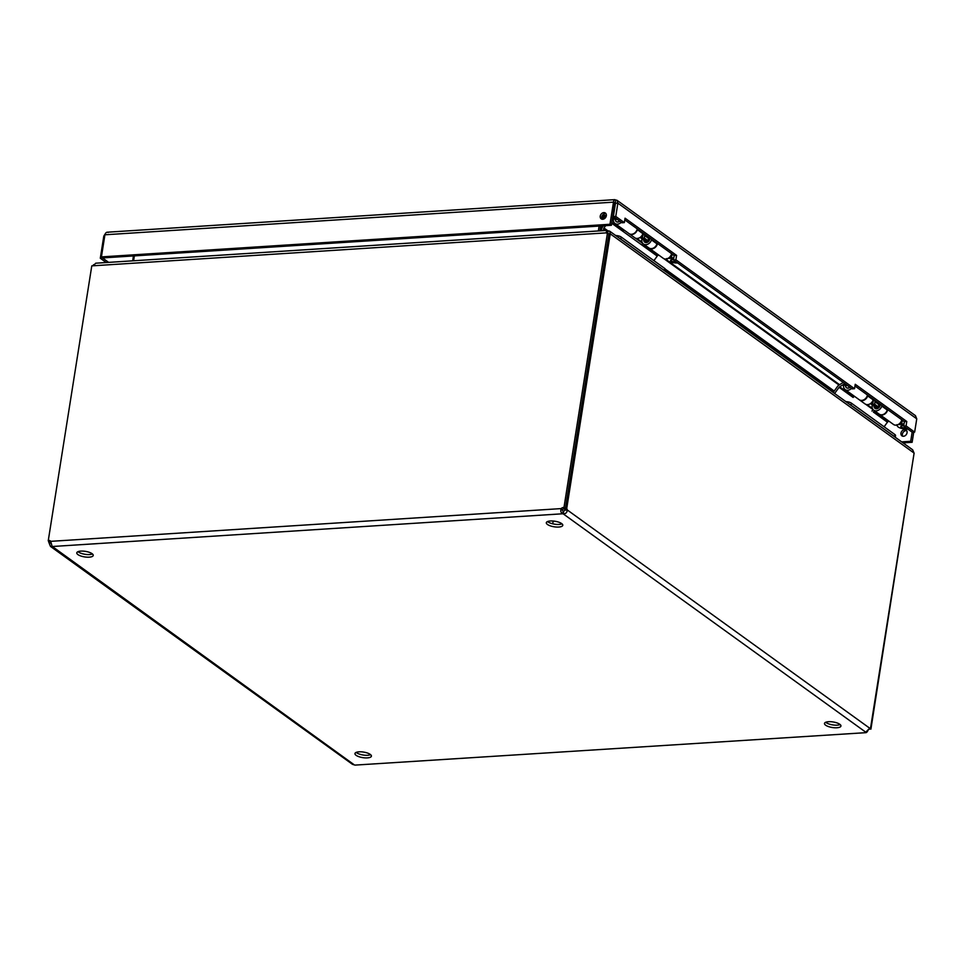 <?xml version="1.0" encoding="UTF-8"?>
<svg xmlns="http://www.w3.org/2000/svg" width="965" height="965" viewBox="0 0 965 965"><rect width="100%" height="100%" fill="white"/><g stroke="black" fill="none" stroke-linecap="round" stroke-linejoin="round"><path stroke-width="1.45" d="M108.189 232.469C106.717 231.817 105.619 232.589 104.92 234.784L613.475 202.155C613.74 199.996 614.391 199.26 615.429 199.936L617.045 200.31L617.865 203.157L916.75 418.834L915.435 415.638L617.045 200.31M104.715 236.075L103.798 236.136L105.39 233.602M107.175 232.215L614.753 199.646L615.429 199.936L615.465 203.313L617.865 203.157L615.767 216.425L624.343 222.613L621.942 222.758L613.366 216.57L615.767 216.425M609.976 224.266L611.4 225.291L102.845 257.908L101.421 256.895L609.976 224.266L613.475 202.155L615.465 203.313L613.366 216.57M916.75 418.834L914.651 432.103L906.075 425.915L906.774 421.488L855.231 384.287L854.532 388.714L675.886 259.802L676.586 255.387L625.043 218.186L624.343 222.613M902.733 436.216A3.583 2.798 125.8 0 1 902.914 432.718A3.583 2.798 125.8 0 1 905.954 430.643A3.583 2.798 125.8 0 1 906.714 430.704M903.071 442.887L912.13 442.296L913.734 432.163M103.798 236.136L100.3 258.246L106.234 262.528M611.4 225.291L614.862 202.566M603.813 212.614A3.583 2.798 -54.2 0 0 600.507 215.183A3.583 2.798 -54.2 0 0 601.195 218.838A3.583 2.798 -54.2 0 0 605.55 217.583A3.583 2.798 -54.2 0 0 605.381 213.036A3.583 2.798 -54.2 0 0 603.813 212.614M101.421 256.895L104.92 234.784M914.651 432.103L912.251 432.248L903.674 426.072L904.374 421.645L854.966 385.988M676.586 255.387L674.185 255.532L624.777 219.875M675.886 259.802L673.486 259.959L674.185 255.532M854.532 388.714L852.131 388.871L673.486 259.959M906.774 421.488L904.374 421.645M906.075 425.915L903.674 426.072M912.142 432.175L910.707 441.27L912.13 442.296M904.543 429.618A3.583 2.798 125.8 0 1 906.111 430.052A3.583 2.798 125.8 0 1 906.28 434.588A3.583 2.798 125.8 0 1 901.913 435.854A3.583 2.798 125.8 0 1 901.238 432.199A3.583 2.798 125.8 0 1 904.543 429.618M910.707 441.27L901.648 441.861M100.3 258.246L102.736 257.836M108.623 262.371L102.7 258.089M605.984 213.699A3.583 2.798 -54.2 0 0 605.224 213.639A3.583 2.798 -54.2 0 0 602.184 215.714A3.583 2.798 -54.2 0 0 602.003 219.212M77.924 554.586A8.323 2.811 -171 0 0 86.971 557.167A8.323 2.811 -171 0 0 93.231 555.43A8.323 2.811 -171 0 0 85.451 551.365A8.323 2.811 -171 0 0 76.79 552.824A8.323 2.811 -171 0 0 77.924 554.586M547.469 524.465A8.323 2.811 -171 0 0 556.516 527.047A8.323 2.811 -171 0 0 562.776 525.31A8.323 2.811 -171 0 0 554.984 521.245A8.323 2.811 -171 0 0 546.323 522.704A8.323 2.811 -171 0 0 547.469 524.465M356.097 755.318A8.323 2.811 -171 0 0 365.144 757.887A8.323 2.811 -171 0 0 371.404 756.162A8.323 2.811 -171 0 0 363.624 752.085A8.323 2.811 -171 0 0 354.963 753.556A8.323 2.811 -171 0 0 356.097 755.318M825.63 725.198A8.323 2.811 -171 0 0 834.677 727.767A8.323 2.811 -171 0 0 840.937 726.042A8.323 2.811 -171 0 0 833.157 721.965A8.323 2.811 -171 0 0 824.496 723.436A8.323 2.811 -171 0 0 825.63 725.198M868.186 730.083C867.053 732.29 866.184 733.05 865.581 732.351A2.666 0.893 9 0 1 865.738 732.158L869.73 728.213A2.666 1.387 -93.7 0 1 870.382 727.851A2.666 1.387 -93.7 0 1 870.587 727.863L870.177 727.887M564.344 508.579L566.708 508.591A2.666 1.387 -93.7 0 1 567.287 509.966C567.106 512.512 565.767 513.826 563.283 513.911A2.666 0.893 9 0 1 562.667 513.778C560.834 512.705 560.363 510.98 561.244 508.591L50.723 541.341L52.158 546.516A2.666 0.893 9 0 1 51.989 546.709L50.506 546.431L49.179 543.211A2.666 1.387 86.3 0 0 48.6 541.823L50.795 541.679M50.506 546.431L352.418 764.292L354.445 764.956A2.666 0.893 9 0 1 355.06 765.1L866.051 732.652L355.06 765.1M77.972 551.678A8.323 2.811 -171 0 0 78.346 551.968A8.323 2.811 -171 0 0 92.471 553.97M547.505 521.558A8.323 2.811 -171 0 0 547.879 521.848A8.323 2.811 -171 0 0 562.004 523.85M356.145 752.398A8.323 2.811 -171 0 0 356.507 752.7A8.323 2.811 -171 0 0 370.632 754.702M825.678 722.278A8.323 2.811 -171 0 0 826.052 722.58A8.323 2.811 -171 0 0 840.177 724.582M52.158 546.516L562.667 513.778L563.09 511.148A2.666 0.893 -171 0 0 563.705 511.293L563.283 513.911L865.738 732.158M869.163 729.299A2.666 2.087 125.8 0 1 870.913 729.13L913.964 453.948M869.73 728.213L567.287 509.966L564.887 510.123L563.705 511.293M607.757 232.987L608.107 230.828L609.53 231.069L610.326 233.892L608.903 233.916M566.708 508.591L610.23 233.832M610.326 233.892L914.108 453.104L870.587 727.863M563.09 511.148L561.244 508.591A2.666 2.087 -54.2 0 1 563.958 507.638L565.381 508.664A2.666 2.087 -54.2 0 0 562.655 509.617M565.381 508.664L608.915 233.82L605.936 232.891L607.094 230.394L95.716 263.204L93.34 265.773L91.784 265.882L48.25 540.726A2.666 2.087 -54.2 0 1 50.723 541.341M607.492 232.794L563.958 507.638M51.073 543.078L49.179 543.211M354.445 764.956L52.062 546.299M48.72 541.063L48.6 541.823M869.706 728.273L870.913 729.13M914.012 453.031L912.661 449.811L609.53 231.069M50.759 541.522A2.666 2.087 -54.2 0 0 49.673 541.739L48.25 540.726M92.688 265.821L93.689 264.651M564.887 510.123A2.666 1.387 86.3 0 0 564.308 508.736M608.107 230.828L607.371 231.709M607.226 232.613L607.54 230.695M598.36 230.961L599.132 226.075M132.675 260.827L133.435 255.978L134.352 255.918L133.592 260.767M601.412 230.756L601.702 228.91A3.8 2.979 125.8 0 1 602.534 226.944L603.366 225.81L601.328 225.967L600.556 230.816M599.965 230.852L600.737 225.979M635.452 238.15L642.799 243.445M663.992 258.741L839.007 385.035L843.277 382.478M865.762 404.335L873.096 409.63M601.991 219.188L603.029 216.353L601.846 216.425M606.02 216.763L604.886 215.352L603.511 219.115M872.36 408.364L867.197 404.637M839.562 384.697L665.428 259.042M642.051 242.179L636.888 238.452M606.201 216.305L604.886 215.352M602.848 219.26L604.319 215.231L603.029 216.353M604.319 215.231L602.413 215.352M849.936 387.279A3.426 2.678 125.8 0 1 848.054 388.051A3.426 2.678 125.8 0 1 846.546 387.653A3.426 2.678 125.8 0 1 845.593 385.638L845.581 384.239A1.785 1.399 125.8 0 1 845.581 384.142M869.911 403.913A3.426 2.678 -54.2 0 0 870.744 403.78A3.426 2.678 -54.2 0 0 873.446 400.535A3.426 2.678 -54.2 0 0 873.494 399.968A3.426 2.678 -54.2 0 0 873.409 399.293L873.18 399.86L867.704 395.903A5.802 4.548 125.8 0 1 859.586 399.993A5.802 4.548 125.8 0 1 859.393 399.848M847.318 385.397A1.785 1.399 125.8 0 1 845.581 384.239M878.379 407.025A2.376 1.858 -54.2 0 1 875.81 407.471L870.707 403.78L871.588 403.503A2.376 1.858 -54.2 0 0 872.951 402.477M878.512 406.88A2.376 1.858 -54.2 0 0 878.825 403.828M875.159 407.001A3.426 2.678 -54.2 0 0 875.81 408.714M899.959 423.165L903.903 424.226L898.053 424.6M903.71 425.83A2.967 1.001 -171 0 0 900.791 426.385A2.967 1.001 -171 0 0 902.709 427.652A2.967 1.001 -171 0 0 906.063 427.784M907.824 429.051L906.883 429.135C900.333 428.75 896.992 427.254 896.883 424.672M850.249 404.769A4.753 1.604 9 0 1 851.021 405.216L894.567 436.638A4.753 1.604 9 0 1 895.05 437.097M887.74 409.63A5.802 4.548 125.8 0 1 879.465 414.335L893.506 424.467A5.802 4.548 -54.2 0 0 901.78 419.763M884.121 426.771L887.426 422.2A1.556 1.218 -54.2 0 1 887.993 421.681L888.898 421.138M895.279 437.254L895.544 435.553A4.753 1.604 -171 0 0 894.893 434.552L894.567 436.638M851.021 405.216L851.347 403.117L894.893 434.552M851.347 403.117A4.753 1.604 -171 0 0 845.919 401.633M834.616 393.479L839.092 387.315A1.556 1.218 125.8 0 1 839.647 386.796L844.906 383.648M850.02 387.351A3.558 2.786 125.8 0 1 846.474 387.761A3.558 2.786 125.8 0 1 845.533 385.059L843.615 385.192A5.802 4.548 -54.2 0 0 845.159 389.583A5.802 4.548 -54.2 0 0 851.492 388.413M833.181 392.453L837.656 386.277A3.8 2.979 125.8 0 1 839.031 385.023M887.993 421.681L873.94 411.548A1.556 1.218 -54.2 0 0 873.385 412.067L887.426 422.2M873.94 411.548L874.857 411.006M845.159 389.583L859.2 399.715A5.802 4.548 -54.2 0 0 867.475 395.011M854.592 396.386L853.687 396.929A1.556 1.218 -54.2 0 0 853.132 397.447L839.092 387.315M871.962 411.03A3.8 2.979 125.8 0 1 873.265 409.811M619.723 221.166A3.426 2.678 125.8 0 1 617.841 221.938A3.426 2.678 125.8 0 1 616.346 221.528A3.426 2.678 125.8 0 1 615.393 219.513L615.368 218.114A1.785 1.399 125.8 0 1 615.381 218.03M639.481 237.788A3.426 2.678 -54.2 0 0 640.531 237.655A3.426 2.678 -54.2 0 0 643.233 234.423A3.426 2.678 -54.2 0 0 643.281 233.844A3.426 2.678 -54.2 0 0 643.197 233.168M617.118 219.284A1.785 1.399 125.8 0 1 615.368 218.114M640.531 237.655L641.375 237.378A2.376 1.858 -54.2 0 0 642.63 236.522M640.495 237.667L645.597 241.347A2.376 1.858 -54.2 0 0 648.528 237.607M644.946 240.876A3.426 2.678 -54.2 0 0 645.537 242.529M669.758 257.052L673.691 258.101L667.84 258.475M673.534 259.718A2.967 1.001 -171 0 0 670.578 260.26A2.967 1.001 -171 0 0 672.496 261.539A2.967 1.001 -171 0 0 675.85 261.66M677.611 262.938L676.682 263.011C670.12 262.625 666.791 261.141 666.682 258.548M620.049 238.645A4.753 1.604 9 0 1 620.809 239.091L664.354 270.514A4.753 1.604 9 0 1 664.837 270.972M657.527 243.518A5.802 4.548 125.8 0 1 649.252 248.21L663.293 258.343A5.802 4.548 -54.2 0 0 671.568 253.65M653.908 260.647L657.225 256.087A1.556 1.218 -54.2 0 1 657.78 255.568L658.685 255.025M665.066 271.141L665.343 269.428A4.753 1.604 -171 0 0 664.692 268.427L664.354 270.514M620.809 239.091L621.146 237.004L664.692 268.427M621.146 237.004A4.753 1.604 -171 0 0 615.706 235.52M603.33 230.635L603.62 228.789A1.556 1.218 125.8 0 1 603.957 227.981L605.646 225.665M612.413 218.898L614.693 217.535M619.807 221.226A3.558 2.786 125.8 0 1 616.261 221.636A3.558 2.786 125.8 0 1 615.32 218.946L613.402 219.067A5.802 4.548 -54.2 0 0 614.946 223.458A5.802 4.548 -54.2 0 0 621.291 222.288M613.438 216.136L612.787 216.522M624.391 230.273L623.474 230.816A1.556 1.218 -54.2 0 0 622.92 231.335L643.173 245.954L622.92 231.323M657.78 255.568L643.739 245.436L644.644 244.893M614.946 223.458L628.987 233.59A5.802 4.548 -54.2 0 0 637.274 228.898M641.749 244.917A3.8 2.979 125.8 0 1 643.04 243.699M643.739 245.436A1.556 1.218 -54.2 0 0 643.173 245.954L657.225 256.087M637.588 229.115L637.395 229.718A5.802 4.548 125.8 0 1 629.276 233.795L634.753 237.752A5.802 4.548 -54.2 0 0 642.871 233.663L643.064 233.072M657.165 243.252L656.984 243.856A5.802 4.548 125.8 0 1 648.866 247.933L643.39 243.976A5.802 4.548 125.8 0 1 642.027 238.777M643.715 239.983A3.558 2.786 -54.2 0 0 644.704 242.155A3.558 2.786 -54.2 0 0 649.674 239.658L650.145 238.186M651.689 239.308L651.508 239.899A5.802 4.548 125.8 0 1 643.39 243.976M644.704 234.254A11.23 8.806 125.8 0 1 644.632 235.556L644.355 238.053L642.425 238.283L642.69 235.882M648.54 237.028A11.23 8.806 125.8 0 1 648.468 238.331L648.191 240.816L646.26 241.045L642.425 238.283M644.355 238.053L648.191 240.816M859.586 399.993L865.062 403.937A5.802 4.548 -54.2 0 0 873.18 399.86M887.474 409.45L887.281 410.041A5.802 4.548 125.8 0 1 879.175 414.118L873.699 410.173A5.802 4.548 125.8 0 1 872.336 404.962M874.025 406.181A3.558 2.786 -54.2 0 0 875.014 408.352A3.558 2.786 -54.2 0 0 879.984 405.843L880.454 404.371M881.998 405.493L881.805 406.084A5.802 4.548 125.8 0 1 873.699 410.173M875.002 400.451A11.23 8.806 125.8 0 1 874.941 401.742L874.664 404.239L872.734 404.468L873.011 401.983M878.838 403.213A11.23 8.806 125.8 0 1 878.777 404.516L878.5 407.001L876.57 407.242L872.734 404.468M874.664 404.239L878.5 407.001M93.34 265.773L605.936 232.891M833.688 391.766L665.223 270.188M665.319 269.163L834.218 391.042M901.141 423.478A3.426 2.678 -54.2 0 0 902.178 420.052M853.687 396.929L839.647 386.796M670.928 257.353A3.426 2.678 -54.2 0 0 671.966 253.94M608.022 230.924L603.957 227.981M611.726 223.253L622.92 231.335M603.62 228.789L605.948 230.466M623.474 230.816L611.846 222.42M642.871 233.663L637.395 229.718M656.984 243.856L651.508 239.899M648.468 238.331L644.632 235.556M887.281 410.041L881.805 406.084M878.777 404.516L874.941 401.742M552.728 523.814L553.162 521.028M847.161 388.087L846.546 387.653M616.961 221.974L616.346 221.528"/></g></svg>
